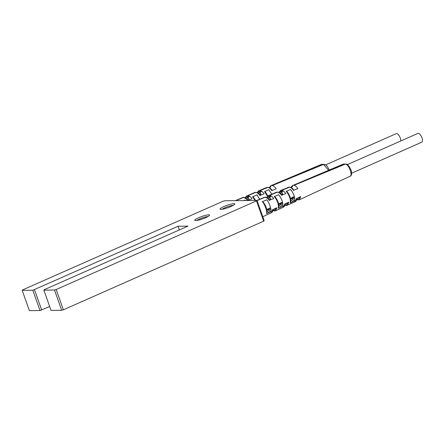 <?xml version="1.0" encoding="UTF-8"?>
<svg xmlns="http://www.w3.org/2000/svg" width="444" height="444" viewBox="0 0 444 444"><rect width="100%" height="100%" fill="white"/><g stroke="black" fill="none" stroke-linecap="round" stroke-linejoin="round"><path stroke-width="0.67" d="M256.987 200.416L264.169 220.696L263.675 221.173L256.493 200.888L256.987 200.416L224.692 200.766L223.016 201.254L22.694 289.888L22.2 290.365L32.834 290.248L178.061 226.24L179.359 229.914M256.493 200.888L56.172 289.521L54.501 290.01L43.862 290.126L44.356 289.654L187.906 226.135L178.061 226.24M233.966 203.63A7.848 1.271 160.5 0 1 234.826 204.123A7.848 1.271 160.5 0 1 228.899 207.331A7.848 1.271 160.5 0 1 220.951 209.39A7.848 1.271 160.5 0 1 220.23 209.291A7.848 1.271 160.5 0 1 224.847 206.149A7.848 1.271 160.5 0 1 233.966 203.63M208.658 214.829A7.848 1.271 160.5 0 1 209.518 215.318A7.848 1.271 160.5 0 1 203.591 218.531A7.848 1.271 160.5 0 1 195.638 220.59A7.848 1.271 160.5 0 1 194.916 220.49A7.848 1.271 160.5 0 1 199.534 217.349A7.848 1.271 160.5 0 1 208.658 214.829M49.667 306.515L40.016 310.528L29.382 310.645L22.2 290.365M40.016 310.528L32.834 290.248M41.692 310.045L34.51 289.76M263.675 221.173L63.359 309.807L61.683 310.295L51.049 310.411L43.862 290.126M61.683 310.295L54.501 290.01M63.359 309.807L56.172 289.521M196.864 220.468A6.543 1.054 160.5 0 1 202.225 217.932A6.543 1.054 160.5 0 1 207.992 216.528M222.172 209.268A6.543 1.054 160.5 0 1 227.539 206.732A6.543 1.054 160.5 0 1 233.305 205.328M347.33 164.63L417.843 133.428A4.795 2.026 66.1 0 1 418.204 133.355A4.795 2.026 66.1 0 1 421.8 137.39A4.795 2.026 66.1 0 1 421.722 142.202L351.604 173.232M342.701 164.324L345.216 164.169C348.879 163.758 353.474 176.734 349.539 176.385M341.874 165.545L342.385 164.558M342.79 164.286L343.662 164.108A1.31 1.166 89.4 0 0 343.268 164.186L292.962 185.392L342.801 164.286M343.662 164.108L345.61 164.086C347.236 163.731 349.084 165.834 351.149 170.391C351.97 173.865 351.604 175.824 350.05 176.274L349.961 176.312M350.033 176.274L299.55 199.689L300.71 196.592L296.387 198.618L295.099 201.748M287.573 205.245L288.811 202.153L284.704 204.068L283.289 207.226M283.389 207.176L275.657 210.767L276.912 207.709L272.583 209.729L271.317 212.781L270.657 212.926M257.043 200.577L265.107 197.247C266.911 197.713 268.298 198.757 269.275 200.388L273.676 198.568C272.71 196.942 271.328 195.893 269.525 195.421L277.4 192.169C278.61 192.169 280.009 193.207 281.596 195.288L285.769 193.562C284.376 191.553 283.011 190.504 281.679 190.404L289.416 187.207C290.609 187.213 291.958 188.267 293.467 190.376L297.863 188.556C296.492 186.541 295.149 185.487 293.834 185.387L345.216 164.169A1.31 1.166 89.4 0 1 345.61 164.086M282.728 206.338C283.194 202.686 281.818 198.795 278.599 194.666L274.242 196.548C277.289 200.172 278.671 204.09 278.405 208.297L282.728 206.338A0.871 0.777 -90.6 0 0 282.673 206.221L279.637 204.151L282.817 204.118M290.293 202.908L294.616 200.943C295.099 197.325 293.745 193.512 290.565 189.499L286.214 191.381C289.244 194.966 290.604 198.812 290.293 202.908L290.753 201.998C290.942 198.596 289.782 195.243 287.274 191.93L286.214 191.381M266.628 199.833L262.276 201.715C264.668 203.457 267.677 212.843 266.517 213.692L270.84 211.733C272.006 210.006 268.348 200.583 266.628 199.833M263.642 202.847L262.276 201.715M266.517 213.692L266.972 212.748C267.038 209.002 265.828 205.511 263.342 202.286L263.153 202.098M275.607 197.658L275.308 197.108C277.839 200.488 279.021 203.907 278.865 207.376L278.405 208.297M275.136 196.936L274.242 196.548M287.573 192.474L287.118 191.775M276.185 192.341L277.4 192.169A0.871 0.777 89.4 0 1 277.678 192.113C278.921 192.124 280.269 192.979 281.712 194.694M287.962 187.379L289.416 187.207A0.871 0.777 89.4 0 1 289.688 187.157C290.914 187.163 292.224 188.028 293.595 189.76M257.032 200.544L265.107 197.247A0.871 0.777 89.4 0 1 265.384 197.192C266.644 197.197 267.987 198.068 269.403 199.8M267.011 197.652L267.904 195.976L269.169 195.427A0.871 0.777 -90.6 0 0 268.72 196.564L267.249 197.791M287.268 188.095L287.59 187.662M279.276 192.535L280.614 191.547A0.871 0.777 -90.6 0 1 281.063 190.409L288.639 187.218A0.871 0.777 89.4 0 1 288.911 187.163L280.48 190.526L279.004 192.424M281.063 190.409L280.497 190.52M275.569 192.929L275.802 192.629M264.119 197.425L264.84 197.253A0.871 0.777 89.4 0 1 265.24 197.208M269.047 212.543L266.938 210.739M266.744 209.54L270.485 207.775L270.696 208.07M281.157 207.054L278.799 204.978M279.637 204.151L278.188 204.14L282.251 202.225L282.606 202.708M292.985 201.681L290.753 199.983M290.454 198.351L294.022 196.67L294.516 197.347L293.9 197.291L294.022 196.67M280.891 193.789L280.985 191.436L282.756 190.676M268.97 199.278L269.009 196.603L270.851 195.81M280.985 191.436L282.062 192.535L282.85 194.772M282.279 195.005L282.062 192.535M270.279 199.972L270.096 197.719L270.812 199.75M270.096 197.719L269.009 196.603M272.888 210.29L273.987 210.423C275.052 210.173 275.607 209.49 275.646 208.386M270.812 211.805L267.682 209.784L267.188 209.862L270.363 208.369L270.485 207.775M267.682 209.784L270.934 209.751M276.912 207.709L272.921 209.823M262.77 216.739L271.301 212.781C272.239 212.36 272.783 211.361 272.943 209.79L276.146 208.308M267.188 209.862L266.816 209.895M279.182 204.218L282.306 202.897L282.251 202.225M282.306 202.897L282.645 202.897M288.811 202.153L285.042 204.179M283.4 207.176C284.36 206.665 284.915 205.655 285.059 204.157L288.039 202.769M284.965 204.851L285.953 204.878C286.852 204.845 287.385 204.168 287.557 202.841M295.016 200.71L294.239 200.721L291.214 198.701L294.716 198.662M291.214 198.701L290.559 198.801M294.072 197.358L290.759 198.773M300.71 196.592L296.742 198.729M296.759 198.707L299.933 197.225M296.703 199.312L297.918 199.334C298.801 199.301 299.323 198.623 299.472 197.297M269.236 199.761L269.275 200.388M281.546 194.661L281.596 195.288M289.954 189.766L290.798 189.755M293.434 189.727L293.467 190.376M292.962 185.392A0.871 0.777 -90.6 0 0 292.513 186.53L291.192 187.568M325.668 164.868L396.181 133.666A4.795 2.026 66.1 0 1 396.542 133.589A4.795 2.026 66.1 0 1 399.439 136.186A4.795 2.026 66.1 0 1 400.793 140.976M321.04 164.563L323.548 164.402L328.577 170.274M320.213 165.779L320.723 164.796M321.123 164.519L322 164.341A1.31 1.166 89.4 0 0 321.6 164.424L270.735 185.742L269.275 187.679M235.792 200.644L243.445 197.486C245.243 197.946 246.631 198.995 247.613 200.621L252.009 198.801C251.043 197.18 249.661 196.131 247.863 195.66L255.738 192.407C256.948 192.402 258.347 193.445 259.934 195.527L264.108 193.8C262.709 191.791 261.35 190.737 260.018 190.643L267.749 187.446C268.947 187.446 270.296 188.5 271.806 190.615L276.201 188.794C274.83 186.78 273.487 185.72 272.166 185.62L323.548 164.402A1.31 1.166 89.4 0 1 323.942 164.319L325.73 164.907L327.261 166.345L329.27 169.98M259.734 199.273L256.932 194.905L252.581 196.781L255.039 200.433M271.761 194.206L268.898 189.738L264.546 191.614L267.538 196.403M245.371 200.538L244.966 200.072L243.839 200.555M253.946 197.896L252.581 196.781M255.594 200.427L253.469 197.169M265.912 192.713L264.546 191.614M267.904 195.976L265.457 192.013M254.523 192.579L255.738 192.407A0.871 0.777 89.4 0 1 256.01 192.352M266.3 187.618L267.749 187.446A0.871 0.777 89.4 0 1 268.026 187.39M235.681 200.644L243.445 197.486A0.871 0.777 89.4 0 1 243.717 197.43M259.934 195.527L260.056 194.955C258.602 193.218 257.254 192.357 256.005 192.352L254.64 192.524L247.502 195.665A0.871 0.777 -90.6 0 0 247.053 196.797L245.588 198.024M246.914 195.776L245.782 196.781L245.349 197.885M265.601 188.334L265.923 187.895M257.609 192.796L258.952 191.786A0.871 0.777 -90.6 0 1 259.401 190.648L258.169 191.186L257.342 192.663M253.901 193.162L254.14 192.868M242.457 197.663L243.179 197.486A0.871 0.777 89.4 0 1 243.451 197.43L243.706 197.43C244.977 197.436 246.326 198.302 247.741 200.033M259.224 194.028L259.324 191.675L261.094 190.909M247.302 199.517L247.347 196.842L249.189 196.043M259.324 191.675L260.4 192.774L261.189 195.005M260.617 195.243L260.4 192.774M248.612 200.211L248.429 197.957L249.151 199.989M248.429 197.957L247.347 196.842M247.569 200L247.613 200.621M268.293 189.999L269.136 189.993M271.767 189.965L271.806 190.615M271.301 185.631A0.871 0.777 -90.6 0 0 270.851 186.769L269.53 187.806M344.483 164.469A1.31 1.166 89.4 0 0 344.061 164.18M269.169 195.427L276.878 192.174A0.871 0.777 89.4 0 1 277.15 192.119L277.667 192.113M281.601 191.836L283.411 191.059M269.619 196.997L271.462 196.204M273.626 210.428A0.871 0.777 89.4 0 0 274.542 210.956M273.987 210.423A0.871 0.777 89.4 0 0 274.708 210.978M283.194 206.216L282.673 206.221M285.953 204.878A0.871 0.777 89.4 0 0 286.674 205.433L295.188 201.704M285.337 204.884A0.871 0.777 89.4 0 0 286.058 205.439M294.239 200.721A0.871 0.777 -90.6 0 1 294.294 201.093M297.918 199.334A0.871 0.777 89.4 0 0 298.64 199.889L299.55 199.689M297.053 199.345A0.871 0.777 89.4 0 0 297.769 199.9M322.816 164.707A1.31 1.166 89.4 0 0 322.394 164.413M247.502 195.665L255.217 192.413A0.871 0.777 89.4 0 1 255.489 192.357M259.401 190.648L266.972 187.457A0.871 0.777 89.4 0 1 267.249 187.401M259.94 192.069L261.749 191.292M247.957 197.23L249.8 196.437M243.573 197.441A0.871 0.777 89.4 0 0 243.451 197.43L242.568 197.608M276.307 192.291L268.581 195.549M264.247 197.369L256.993 200.427M272.832 210.578L274.359 210.978L275.657 210.767M286.685 205.433L284.882 205.189M298.651 199.889L296.636 199.656M295.204 201.704C296.12 201.282 296.642 200.283 296.759 198.701M264.23 197.375L265.373 197.192M276.29 192.296L277.139 192.119M288.9 187.163L289.677 187.157M292.402 185.509L290.942 187.446M322 164.341L323.942 164.319M270.751 185.742L321.14 164.519M266.417 187.568L258.835 190.765M242.585 197.608L235.359 200.649M266.4 187.568L268.015 187.39C269.253 187.396 270.557 188.267 271.933 189.999"/></g></svg>

